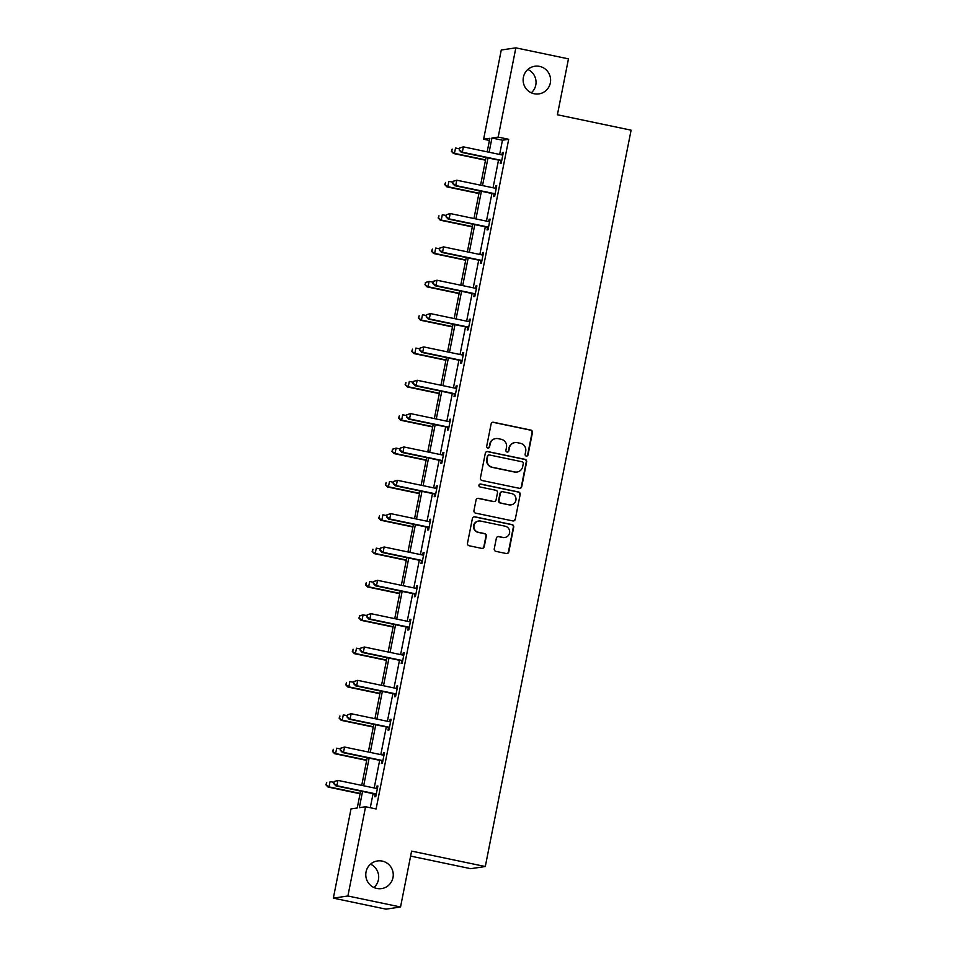 <?xml version="1.0" encoding="UTF-8"?>
<svg xmlns="http://www.w3.org/2000/svg" width="957" height="957" viewBox="0 0 957 957"><rect width="100%" height="100%" fill="white"/><g stroke="black" fill="none" stroke-linecap="round" stroke-linejoin="round"><path stroke-width="1.44" d="M382.226 861.097A13.972 13.733 81.6 0 0 365.777 874.363A13.972 13.733 81.6 0 0 381.556 888.598A13.972 13.733 81.6 0 0 382.226 861.097M539.581 66.392A13.972 13.733 81.6 0 0 523.132 79.658A13.972 13.733 81.6 0 0 538.911 93.894A13.972 13.733 81.6 0 0 539.581 66.392M526.29 456.058A1.495 1.471 81.6 0 0 528.025 454.898L532.439 432.6A2.141 2.105 81.6 0 0 530.788 430.076L493.585 422.288A2.141 2.105 81.6 0 0 491.108 423.951L486.694 446.249A1.495 1.471 81.6 0 0 488.357 448.032A1.495 1.471 81.6 0 0 489.589 446.847L490.163 443.964A6.855 6.747 81.6 0 1 498.107 438.641L501.205 439.287A6.855 6.747 81.6 0 1 506.48 447.386L505.918 450.268A1.495 1.471 81.6 0 0 507.581 452.051A1.495 1.471 81.6 0 0 508.801 450.879L509.375 447.984A6.855 6.747 81.6 0 1 517.318 442.66L520.417 443.306A6.855 6.747 81.6 0 1 525.704 451.405L525.13 454.288A1.495 1.471 81.6 0 0 526.29 456.058M526.601 456.094A1.495 1.471 81.6 0 0 527.63 454.958L532.044 432.66A2.141 2.105 81.6 0 0 530.393 430.136L493.202 422.348A2.141 2.105 81.6 0 0 492.664 422.3M488.166 448.043A1.495 1.471 81.6 0 0 489.194 446.907L490.163 443.964M507.377 452.075A1.495 1.471 81.6 0 0 508.418 450.926L509.375 447.984M494.255 548.828A2.141 2.105 81.6 0 0 495.905 551.364L506.337 553.541A2.141 2.105 81.6 0 0 508.825 551.878L513.718 527.116A2.141 2.105 81.6 0 0 512.067 524.592L474.875 516.804A2.141 2.105 81.6 0 0 472.399 518.467L467.495 543.229A2.141 2.105 81.6 0 0 469.145 545.753L481.754 548.397A2.141 2.105 81.6 0 0 484.23 546.734L486.323 536.135A2.141 2.105 81.6 0 0 484.673 533.599L478.428 532.295A5.73 5.634 81.6 0 1 478.703 521.015A5.73 5.634 81.6 0 1 480.653 521.075L505.14 526.194A5.73 5.634 81.6 0 1 504.865 537.475A5.73 5.634 81.6 0 1 502.915 537.415L498.836 536.566A2.141 2.105 81.6 0 0 496.348 538.229L494.255 548.828M489.422 140.452L483.608 139.232L501.277 50.003L515.847 47.85L568.47 58.867L557.405 114.756L631.094 130.176L485.295 866.528L411.606 851.108L400.54 906.997L347.905 895.991L333.347 898.133L351.016 808.892L357.248 807.983L360.61 791.056M515.847 47.85L498.178 137.09L491.934 138.011L489.123 152.235M362.547 791.463L359.342 807.672L365.574 806.751L376.101 808.952L508.705 139.291L498.178 137.09M365.574 806.751L347.905 895.991M519.256 488.297A2.141 2.105 81.6 0 0 521.744 486.623L526.637 461.872A2.141 2.105 81.6 0 0 524.986 459.336L487.795 451.56A2.141 2.105 81.6 0 0 485.319 453.223L480.414 477.974A2.141 2.105 81.6 0 0 482.065 480.51L519.256 488.297M520.177 494.494L515.285 519.256A2.141 2.105 81.6 0 1 512.796 520.919L475.605 513.131A2.141 2.105 81.6 0 1 473.954 510.607L476.048 500.009A2.141 2.105 81.6 0 1 478.536 498.346L493.621 501.504A2.141 2.105 81.6 0 0 496.097 499.829L497.484 492.807A2.141 2.105 81.6 0 0 495.834 490.271L480.139 486.993A1.495 1.471 81.6 0 1 480.211 484.039A1.495 1.471 81.6 0 1 480.713 484.051L518.527 491.97A2.141 2.105 81.6 0 1 520.177 494.494L515.285 519.256M400.54 906.997L385.982 909.15L333.347 898.133M410.625 856.096L470.724 868.681L485.295 866.528M373.96 887.522A13.972 13.733 81.6 0 0 370.515 864.183M531.314 92.817A13.972 13.733 81.6 0 0 527.869 69.478M487.998 157.917L482.519 185.586M481.395 191.268L475.916 218.926M474.792 224.608L469.313 252.265M468.188 257.947L462.71 285.617M461.585 291.299L456.106 318.956M454.982 324.638L449.503 352.308M448.378 357.99L442.9 385.647M441.775 391.329L436.296 418.987M435.172 424.669L429.693 452.338M428.569 458.02L423.09 485.678M421.965 491.36L416.498 519.029M415.374 524.699L409.895 552.368M408.771 558.051L403.292 585.708M402.167 591.39L396.688 619.059M395.564 624.742L390.085 652.399M388.961 658.081L383.482 685.75M382.357 691.421L376.879 719.09M375.754 724.772L370.275 752.429M369.151 758.111L363.672 785.781M487.173 151.828L489.852 138.31L483.608 139.232M361.734 785.374L367.213 757.705M368.337 752.023L373.804 724.365M374.941 718.683L380.408 691.014M381.532 685.344L387.011 657.674M388.135 651.992L393.614 624.335M394.739 618.653L400.217 590.983M401.342 585.301L406.821 557.644M407.945 551.962L413.424 524.292M414.548 518.622L420.027 490.953M421.152 485.271L426.631 457.613M427.755 451.931L433.234 424.262M434.358 418.58L439.837 390.923M440.962 385.24L446.44 357.583M447.565 351.901L453.032 324.232M454.168 318.549L459.635 290.892M460.76 285.21L466.238 257.541M467.363 251.858L472.842 224.201M473.966 218.519L479.445 190.862M480.57 185.18L486.048 157.51M508.705 139.291L502.461 140.212L499.65 154.436M498.525 160.118L493.046 187.787M491.922 193.47L486.443 221.127M485.319 226.809L479.84 254.478M478.715 260.148L473.237 287.818M472.112 293.5L466.633 321.157M465.509 326.839L460.03 354.509M458.905 360.191L453.427 387.848M452.302 393.53L446.823 421.2M445.699 426.87L440.22 454.539M439.096 460.221L433.617 487.879M432.492 493.561L427.025 521.23M425.889 526.912L420.422 554.57M419.298 560.252L413.819 587.909M412.694 593.591L407.215 621.26M406.091 626.943L400.612 654.6M399.488 660.282L394.009 687.951M392.884 693.634L387.406 721.291M386.281 726.973L380.802 754.63M379.678 760.313L374.199 787.982M373.074 793.664L370.287 807.732M502.461 140.212L491.934 138.011M376.436 788.436L376.902 786.116L377.883 785.972L375.766 796.655L374.785 796.798L375.264 794.406M383.039 755.097L383.506 752.764L384.487 752.621L382.369 763.315L381.388 763.459L381.855 761.066M389.643 721.757L390.109 719.425L391.09 719.281L388.973 729.964L387.992 730.107L388.458 727.727M396.246 688.406L396.712 686.085L397.693 685.942L395.576 696.624L394.595 696.768L395.062 694.375M402.849 655.067L403.316 652.734L404.297 652.59L402.179 663.285L401.198 663.428L401.665 661.036M409.452 621.715L409.907 619.394L410.9 619.251L408.783 629.933L407.802 630.077L408.268 627.684M416.056 588.376L416.51 586.043L417.503 585.899L415.386 596.594L414.405 596.737L414.871 594.345M422.659 555.036L423.114 552.703L424.107 552.56L421.989 563.242L420.996 563.386L421.475 561.005M429.262 521.685L429.717 519.364L430.698 519.22L428.592 529.903L427.6 530.046L428.078 527.654M435.866 488.345L436.32 486.012L437.301 485.869L435.196 496.563L434.203 496.707L434.681 494.314M442.469 454.994L442.924 452.673L443.904 452.529L441.787 463.212L440.806 463.355L441.285 460.963M449.06 421.654L449.527 419.333L450.508 419.178L448.39 429.872L447.409 430.016L447.888 427.623M455.664 388.315L456.13 385.982L457.111 385.838L454.994 396.521L454.013 396.677L454.491 394.284M462.267 354.963L462.733 352.643L463.714 352.499L461.597 363.182L460.616 363.325L461.095 360.933M468.87 321.624L469.337 319.291L470.318 319.148L468.2 329.842L467.219 329.986L467.686 327.593M475.473 288.284L475.94 285.952L476.921 285.808L474.804 296.491L473.823 296.634L474.289 294.242M482.077 254.933L482.543 252.612L483.524 252.457L481.407 263.151L480.426 263.295L480.893 260.902M488.68 221.593L489.135 219.261L490.128 219.117L488.01 229.8L487.029 229.955L487.496 227.563M495.283 188.242L495.738 185.921L496.731 185.778L494.613 196.46L493.633 196.604L494.099 194.211M501.887 154.902L502.341 152.57L503.334 152.426L501.217 163.121L500.224 163.264L500.702 160.872M502.341 152.57L503.262 152.761M495.738 185.921L496.659 186.113M489.135 219.261L490.056 219.452M482.543 252.612L483.452 252.804M475.94 285.952L476.849 286.143M469.337 319.291L470.246 319.482M462.733 352.643L463.643 352.834M456.13 385.982L457.051 386.173M449.527 419.333L450.448 419.525M442.924 452.673L443.845 452.864M436.32 486.012L437.241 486.204M429.717 519.364L430.638 519.555M423.114 552.703L424.035 552.895M416.51 586.043L417.431 586.246M409.907 619.394L410.828 619.586M403.316 652.734L404.225 652.925M396.712 686.085L397.622 686.277M390.109 719.425L391.018 719.616M383.506 752.764L384.415 752.956M376.902 786.116L377.824 786.307M514.986 442.589L514.591 442.648A6.855 6.747 81.6 0 0 508.98 448.043M495.774 438.569L495.379 438.629A6.855 6.747 81.6 0 0 489.769 444.024M519.795 488.333A2.141 2.105 81.6 0 0 521.35 486.682L526.254 461.932A2.141 2.105 81.6 0 0 524.603 459.396L487.4 451.608A2.141 2.105 81.6 0 0 486.874 451.572M523.288 463.571A1.495 1.471 81.6 0 0 522.139 461.8L489.482 454.97A1.495 1.471 81.6 0 0 487.747 456.13L487.149 459.181A6.855 6.747 81.6 0 0 492.436 467.279L514.746 471.945A6.855 6.747 81.6 0 0 522.689 466.609L523.288 463.571M488.979 454.958L488.584 455.018A1.495 1.471 81.6 0 0 487.352 456.19L487.747 456.13M517.079 472.016L516.684 472.076A6.855 6.747 81.6 0 1 514.352 472.004L492.042 467.327A6.855 6.747 81.6 0 1 486.754 459.24L487.352 456.19M513.323 520.955A2.141 2.105 81.6 0 0 514.89 519.304M494.35 501.516L493.956 501.576A2.141 2.105 81.6 0 1 493.226 501.552L478.141 498.406A2.141 2.105 81.6 0 0 477.603 498.358M519.795 494.554A2.141 2.105 81.6 0 0 518.144 492.018L480.318 484.11A1.495 1.471 81.6 0 0 480.007 484.075M509.268 504.77A5.73 5.634 81.6 0 0 516.014 499.327A5.73 5.634 81.6 0 0 511.493 493.549L502.868 491.742A2.141 2.105 81.6 0 0 500.379 493.405L498.992 500.439A2.141 2.105 81.6 0 0 500.643 502.975L508.873 504.829A5.73 5.634 81.6 0 0 510.823 504.889L511.217 504.829M502.138 491.719L501.743 491.778A2.141 2.105 81.6 0 0 499.985 493.465L500.379 493.405M508.873 504.829L500.248 503.023A2.141 2.105 81.6 0 1 498.597 500.499L499.985 493.465M504.865 537.475L504.471 537.535A5.73 5.634 81.6 0 1 502.521 537.475L498.441 536.626A2.141 2.105 81.6 0 0 497.903 536.578M478.703 521.015L478.309 521.075A5.73 5.634 81.6 0 0 478.033 532.355L478.428 532.295M482.28 548.433A2.141 2.105 81.6 0 0 483.835 546.794L485.929 536.195A2.141 2.105 81.6 0 0 484.278 533.659L478.033 532.355M506.863 553.589A2.141 2.105 81.6 0 0 508.43 551.938L513.335 527.175A2.141 2.105 81.6 0 0 511.684 524.651L474.481 516.864A2.141 2.105 81.6 0 0 473.954 516.828M459.48 148.849L455.52 148.012L454.455 153.359L453.474 153.503L485.51 160.214M451.74 151.23L452.171 149.089L451.357 151.29L454.455 153.359L485.582 159.867M453.474 153.503L451.357 151.29M459.647 147.988L459.228 150.129L459.647 147.988L463.391 146.852L501.707 154.878A2.177 2.141 81.6 0 0 502.521 154.878L502.138 154.914M460.042 147.928L463.391 146.852L462.327 152.199L461.346 152.342L499.662 160.357A2.177 2.141 81.6 0 1 500.415 160.68L501.54 161.434M501.683 160.728L501.408 160.537A2.177 2.141 81.6 0 0 500.643 160.214L462.327 152.199L459.611 150.07M459.228 150.129L461.346 152.342M452.876 182.189L448.917 181.363L447.852 186.699L446.871 186.854L478.919 193.553M445.149 184.569L445.567 182.428L444.754 184.629L447.852 186.699L478.978 193.218M446.871 186.854L444.754 184.629M446.273 215.528L442.313 214.703L441.261 220.05L440.268 220.194L472.315 226.893M438.545 217.921L438.964 215.78L438.15 217.969L441.261 220.05L472.375 226.558M440.268 220.194L438.15 217.969M453.044 181.328L452.625 183.469L453.044 181.328L456.788 180.203L495.104 188.218A2.177 2.141 81.6 0 0 495.917 188.23L496.252 188.17M453.439 181.268L456.788 180.203L455.735 185.538L454.742 185.682L493.058 193.709A2.177 2.141 81.6 0 1 493.812 194.02L494.948 194.785M495.08 194.068L494.805 193.876A2.177 2.141 81.6 0 0 494.039 193.565L455.735 185.538L453.02 183.409M495.535 188.266L496.264 188.122M452.625 183.469L454.742 185.682M446.44 214.679L446.022 216.808L446.44 214.679L450.185 213.543L488.501 221.557A2.177 2.141 81.6 0 0 489.314 221.569L489.649 221.51M446.835 214.619L450.185 213.543L449.132 218.89L448.139 219.033L486.455 227.048A2.177 2.141 81.6 0 1 487.209 227.371L488.345 228.125M488.477 227.419L488.202 227.228A2.177 2.141 81.6 0 0 487.448 226.905L449.132 218.89L446.417 216.749M488.931 221.605L489.661 221.474M446.022 216.808L448.139 219.033M439.67 248.88L435.71 248.042L434.657 253.39L433.665 253.533L465.712 260.244M431.942 251.26L432.361 249.119L431.547 251.32L434.657 253.39L465.772 259.909M433.665 253.533L431.547 251.32M439.837 248.019L439.419 250.16L439.837 248.019L443.581 246.882L481.897 254.909A2.177 2.141 81.6 0 0 482.711 254.909L483.046 254.849M440.232 247.959L443.581 246.882L442.529 252.229L441.536 252.373L479.852 260.388A2.177 2.141 81.6 0 1 480.617 260.711L481.742 261.464M481.885 260.759L481.598 260.567A2.177 2.141 81.6 0 0 480.845 260.244L442.529 252.229L439.813 250.1M482.328 254.945L483.058 254.813M439.419 250.16L441.536 252.373M433.066 282.219L429.107 281.394L428.054 286.741L427.061 286.885L459.109 293.584M425.339 284.6L425.757 282.471L424.944 284.66L428.054 286.741L459.169 293.249M425.363 282.518L429.107 281.394L425.757 282.471M427.061 286.885L424.944 284.66M433.234 281.358L432.815 283.499L433.234 281.358L436.978 280.234L475.294 288.248A2.177 2.141 81.6 0 0 476.108 288.26L475.725 288.296M433.629 281.31L436.978 280.234L435.925 285.569L434.933 285.724L473.248 293.739A2.177 2.141 81.6 0 1 474.014 294.062L475.139 294.816M475.282 294.098L474.995 293.907A2.177 2.141 81.6 0 0 474.241 293.596L435.925 285.569L433.21 283.439M432.815 283.499L434.933 285.724M426.463 315.571L422.504 314.733L421.451 320.081L420.47 320.224L452.505 326.935M418.735 317.951L419.154 315.81L418.341 318.011L421.451 320.081L452.565 326.588M420.47 320.224L418.341 318.011M426.631 314.709L426.212 316.839L426.631 314.709L430.375 313.573L468.691 321.588A2.177 2.141 81.6 0 0 469.516 321.6L469.839 321.54M427.025 314.65L430.375 313.573L429.322 318.92L428.341 319.064L466.657 327.079A2.177 2.141 81.6 0 1 467.411 327.402L468.535 328.155M468.679 327.45L468.392 327.258A2.177 2.141 81.6 0 0 467.638 326.935L429.322 318.92L426.607 316.791M469.121 321.636L469.851 321.504M426.212 316.839L428.341 319.064M419.86 348.91L415.9 348.085L414.848 353.42L413.867 353.564L445.902 360.275M412.132 351.291L412.551 349.149L411.737 351.351L414.848 353.42L445.974 359.94M413.867 353.564L411.737 351.351M420.027 348.049L419.609 350.19L420.027 348.049L423.772 346.924L462.087 354.939A2.177 2.141 81.6 0 0 462.913 354.951L462.518 354.987M420.422 347.989L423.772 346.924L422.719 352.26L421.738 352.403L460.054 360.43A2.177 2.141 81.6 0 1 460.807 360.741L461.932 361.507M462.075 360.789L461.788 360.598A2.177 2.141 81.6 0 0 461.035 360.287L422.719 352.26L420.003 350.13M419.609 350.19L421.738 352.403M413.257 382.25L409.297 381.424L408.244 386.772L407.263 386.915L439.299 393.614M405.529 384.63L405.947 382.501L405.134 384.69L408.244 386.772L439.371 393.279M407.263 386.915L405.134 384.69M413.436 381.4L413.005 383.53L413.436 381.4L417.168 380.264L455.484 388.279A2.177 2.141 81.6 0 0 456.31 388.291L456.645 388.231M413.819 381.341L417.168 380.264L416.116 385.611L415.135 385.755L453.451 393.77A2.177 2.141 81.6 0 1 454.204 394.093L455.329 394.846M455.472 394.14L455.185 393.949A2.177 2.141 81.6 0 0 454.431 393.626L416.116 385.611L413.4 383.47M455.915 388.327L456.645 388.195M413.005 383.53L415.135 385.755M406.653 415.601L402.694 414.764L401.641 420.111L400.66 420.255L432.696 426.966M398.925 417.982L399.344 415.84L398.531 418.042L401.641 420.111L432.767 426.631M400.66 420.255L398.531 418.042M406.833 414.74L406.402 416.881L406.833 414.74L410.577 413.603L448.893 421.63A2.177 2.141 81.6 0 0 449.706 421.63L449.312 421.666M407.227 414.68L410.577 413.603L409.512 418.951L408.531 419.094L446.847 427.109A2.177 2.141 81.6 0 1 447.601 427.432L448.725 428.186M448.869 427.48L448.582 427.289A2.177 2.141 81.6 0 0 447.828 426.966L409.512 418.951L406.797 416.821M406.402 416.881L408.531 419.094M400.062 448.941L396.102 448.115L395.038 453.462L394.057 453.606L426.092 460.305M392.322 451.321L392.753 449.192L391.927 451.381L395.038 453.462L426.164 459.97M392.358 449.24L396.102 448.115L392.753 449.192M394.057 453.606L391.927 451.381M400.229 448.079L399.799 450.221L400.229 448.079L403.974 446.955L442.29 454.97A2.177 2.141 81.6 0 0 443.103 454.982L443.438 454.922M400.624 448.02L403.974 446.955L402.909 452.29L401.928 452.446L440.244 460.461A2.177 2.141 81.6 0 1 440.998 460.772L442.122 461.537M442.266 460.819L441.978 460.628A2.177 2.141 81.6 0 0 441.225 460.317L402.909 452.29L400.193 450.161M442.72 455.018L443.438 454.886M399.799 450.221L401.928 452.446M393.459 482.28L389.499 481.455L388.434 486.802L387.453 486.946L419.489 493.645M385.719 484.673L386.15 482.531L385.324 484.721L388.434 486.802L419.561 493.31M387.453 486.946L385.324 484.721M393.626 481.431L393.195 483.56L393.626 481.431L397.37 480.294L435.686 488.309A2.177 2.141 81.6 0 0 436.5 488.321L436.117 488.357M394.021 481.371L397.37 480.294L396.306 485.642L395.325 485.785L433.641 493.8A2.177 2.141 81.6 0 1 434.394 494.123L435.519 494.877M435.662 494.171L435.375 493.979A2.177 2.141 81.6 0 0 434.622 493.656L396.306 485.642L393.59 483.512M393.195 483.56L395.325 485.785M386.855 515.632L382.896 514.806L381.831 520.141L380.85 520.285L412.886 526.996M379.116 518.012L379.546 515.871L378.721 518.072L381.831 520.141L412.957 526.661M380.85 520.285L378.721 518.072M387.023 514.77L386.592 516.912L387.023 514.77L390.767 513.646L429.083 521.661A2.177 2.141 81.6 0 0 429.896 521.673L430.231 521.601M387.418 514.71L390.767 513.646L389.702 518.981L388.721 519.125L427.037 527.151A2.177 2.141 81.6 0 1 427.791 527.463L428.915 528.228M429.059 527.51L428.772 527.319A2.177 2.141 81.6 0 0 428.018 526.996L389.702 518.981L386.987 516.852M429.514 521.709L430.243 521.565M386.592 516.912L388.721 519.125M380.252 548.971L376.292 548.146L375.228 553.493L374.247 553.636L406.282 560.335M372.512 551.352L372.943 549.222L372.129 551.411L375.228 553.493L406.354 560.001M374.247 553.636L372.129 551.411M380.419 548.122L380.001 550.251L380.419 548.122L384.164 546.985L422.48 555A2.177 2.141 81.6 0 0 423.293 555.012L422.91 555.048M380.814 548.062L384.164 546.985L383.099 552.333L382.118 552.476L420.434 560.491A2.177 2.141 81.6 0 1 421.188 560.814L422.312 561.568M422.456 560.85L422.181 560.67A2.177 2.141 81.6 0 0 421.415 560.347L383.099 552.333L380.384 550.191M380.001 550.251L382.118 552.476M373.649 582.323L369.689 581.485L368.624 586.832L367.644 586.976L399.691 593.687M365.921 584.703L366.34 582.562L365.526 584.763L368.624 586.832L399.751 593.34M367.644 586.976L365.526 584.763M373.816 581.461L373.397 583.603L373.816 581.461L377.56 580.325L415.876 588.352A2.177 2.141 81.6 0 0 416.69 588.352L417.025 588.292M374.211 581.401L377.56 580.325L376.496 585.672L375.515 585.816L413.831 593.83A2.177 2.141 81.6 0 1 414.584 594.153L415.721 594.907M415.852 594.201L415.577 594.01A2.177 2.141 81.6 0 0 414.812 593.687L376.496 585.672L373.792 583.543M416.307 588.388L417.037 588.256M373.397 583.603L375.515 585.816M367.045 615.662L363.086 614.837L362.033 620.172L361.04 620.327L393.088 627.026M359.318 618.043L359.736 615.913L358.923 618.102L362.033 620.172L393.148 626.691M359.342 615.961L363.086 614.837L359.736 615.913M361.04 620.327L358.923 618.102M367.213 614.801L366.794 616.942L367.213 614.801L370.957 613.676L409.273 621.691A2.177 2.141 81.6 0 0 410.086 621.703L410.421 621.643M367.608 614.741L370.957 613.676L369.904 619.012L368.912 619.155L407.227 627.182A2.177 2.141 81.6 0 1 407.981 627.493L409.118 628.259M409.249 627.541L408.974 627.349A2.177 2.141 81.6 0 0 408.22 627.038L369.904 619.012L367.189 616.882M409.704 621.739L410.433 621.595M366.794 616.942L368.912 619.155M360.442 649.002L356.483 648.176L355.43 653.523L354.437 653.667L386.484 660.366M352.714 651.394L353.133 649.253L352.32 651.442L355.43 653.523L386.544 660.031M354.437 653.667L352.32 651.442M360.61 648.152L360.191 650.282L360.61 648.152L364.354 647.016L402.67 655.031A2.177 2.141 81.6 0 0 403.483 655.043L403.818 654.983M361.004 648.092L364.354 647.016L363.301 652.363L362.308 652.507L400.624 660.521A2.177 2.141 81.6 0 1 401.39 660.844L402.514 661.598M402.658 660.892L402.371 660.701A2.177 2.141 81.6 0 0 401.617 660.378L363.301 652.363L360.586 650.234M403.1 655.078L403.83 654.947M360.191 650.282L362.308 652.507M353.839 682.353L349.879 681.528L348.827 686.863L347.834 687.006L379.881 693.717M346.111 684.734L346.53 682.592L345.716 684.793L348.827 686.863L379.941 693.382M347.834 687.006L345.716 684.793M354.006 681.492L353.588 683.633L354.006 681.492L357.751 680.355L396.066 688.382A2.177 2.141 81.6 0 0 396.88 688.394L397.215 688.322M354.401 681.432L357.751 680.355L356.698 685.702L355.705 685.846L394.021 693.873A2.177 2.141 81.6 0 1 394.786 694.184L395.911 694.949M396.054 694.232L395.767 694.04A2.177 2.141 81.6 0 0 395.014 693.717L356.698 685.702L353.982 683.573M396.497 688.418L397.227 688.286M353.588 683.633L355.705 685.846M347.235 715.692L343.276 714.867L342.223 720.214L341.242 720.358L373.278 727.057M339.508 718.073L339.926 715.944L339.113 718.133L342.223 720.214L373.338 726.722M341.242 720.358L339.113 718.133M347.403 714.831L346.984 716.972L347.403 714.831L351.147 713.707L389.463 721.722A2.177 2.141 81.6 0 0 390.289 721.734L390.612 721.674M347.798 714.783L351.147 713.707L350.095 719.054L349.114 719.197L387.429 727.212A2.177 2.141 81.6 0 1 388.183 727.535L389.308 728.289M389.451 727.571L389.164 727.38A2.177 2.141 81.6 0 0 388.41 727.069L350.095 719.054L347.379 716.913M389.894 721.769L390.623 721.638M346.984 716.972L349.114 719.197M340.632 749.044L336.673 748.207L335.62 753.554L334.639 753.697L366.675 760.408M332.904 751.424L333.323 749.283L332.51 751.484L335.62 753.554L366.746 760.061M334.639 753.697L332.51 751.484M340.8 748.183L340.381 750.324L340.8 748.183L344.544 747.046L382.86 755.061A2.177 2.141 81.6 0 0 383.685 755.073L384.008 755.013M341.194 748.123L344.544 747.046L343.491 752.393L342.51 752.537L380.826 760.552A2.177 2.141 81.6 0 1 381.58 760.875L382.704 761.628M382.848 760.923L382.561 760.731A2.177 2.141 81.6 0 0 381.807 760.408L343.491 752.393L340.776 750.264M383.29 755.109L384.02 754.977M340.381 750.324L342.51 752.537M334.029 782.383L330.069 781.558L329.017 786.893L328.036 787.049L360.071 793.748M326.301 784.764L326.72 782.623L325.906 784.824L329.017 786.893L360.143 793.413M328.036 787.049L325.906 784.824M334.208 781.522L333.778 783.663L334.208 781.522L337.941 780.398L376.257 788.412A2.177 2.141 81.6 0 0 377.082 788.424L377.417 788.365M334.591 781.462L337.941 780.398L336.888 785.733L335.907 785.876L374.223 793.903A2.177 2.141 81.6 0 1 374.977 794.214L376.101 794.98M376.245 794.262L375.957 794.071A2.177 2.141 81.6 0 0 375.204 793.76L336.888 785.733L334.172 783.604M376.687 788.46L377.417 788.317M333.778 783.663L335.907 785.876M501.408 160.537L500.415 160.68M500.643 160.214L499.662 160.357M494.805 193.876L493.812 194.02M494.039 193.565L493.058 193.709M488.202 227.228L487.209 227.371M487.448 226.905L486.455 227.048M481.598 260.567L480.617 260.711M480.845 260.244L479.852 260.388M474.995 293.907L474.014 294.062M474.241 293.596L473.248 293.739M468.392 327.258L467.411 327.402M467.638 326.935L466.657 327.079M461.788 360.598L460.807 360.741M461.035 360.287L460.054 360.43M455.185 393.949L454.204 394.093M454.431 393.626L453.451 393.77M448.582 427.289L447.601 427.432M447.828 426.966L446.847 427.109M441.978 460.628L440.998 460.772M441.225 460.317L440.244 460.461M435.375 493.979L434.394 494.123M434.622 493.656L433.641 493.8M428.772 527.319L427.791 527.463M428.018 526.996L427.037 527.151M422.181 560.67L421.188 560.814M421.415 560.347L420.434 560.491M415.577 594.01L414.584 594.153M414.812 593.687L413.831 593.83M408.974 627.349L407.981 627.493M408.22 627.038L407.227 627.182M402.371 660.701L401.39 660.844M401.617 660.378L400.624 660.521M395.767 694.04L394.786 694.184M395.014 693.717L394.021 693.873M389.164 727.38L388.183 727.535M388.41 727.069L387.429 727.212M382.561 760.731L381.58 760.875M381.807 760.408L380.826 760.552M375.957 794.071L374.977 794.214M375.204 793.76L374.223 793.903"/></g></svg>
